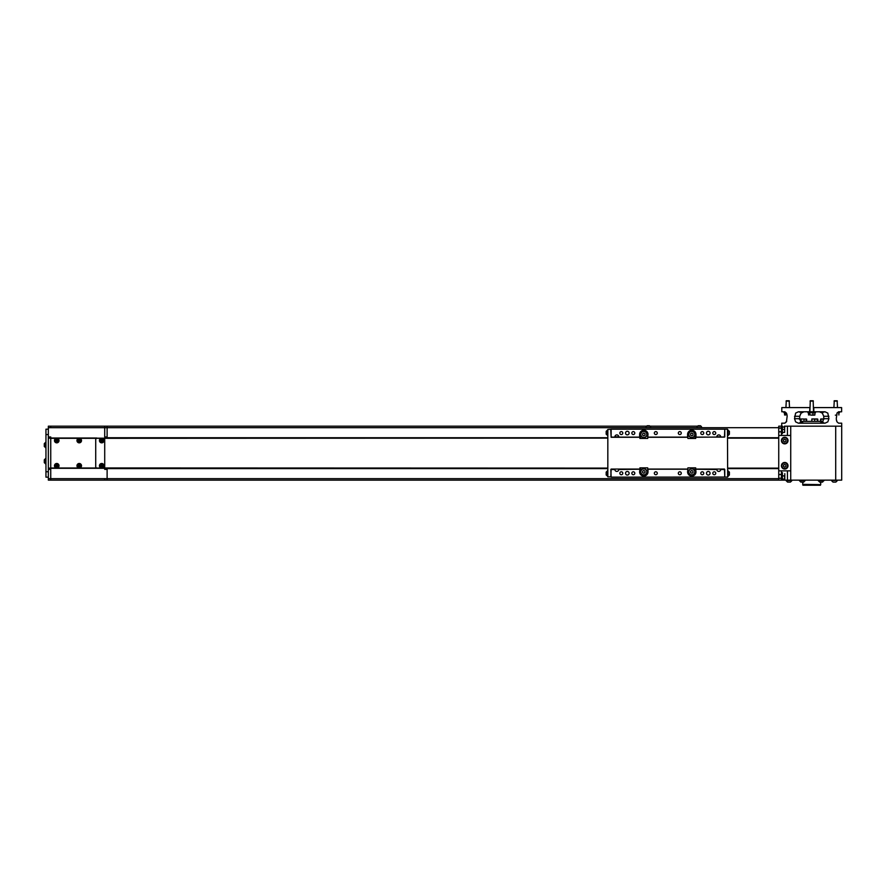 <?xml version="1.0" encoding="UTF-8"?>
<svg xmlns="http://www.w3.org/2000/svg" width="886" height="886" viewBox="0 0 886 886"><rect width="100%" height="100%" fill="white"/><g stroke="black" fill="none" stroke-linecap="round" stroke-linejoin="round"><path stroke-width="1.33" d="M820.414 484.642L802.727 484.343L802.727 482.095M788.031 465.759A3.3 3.3 0 0 1 784.73 469.059A3.3 3.3 0 0 1 781.43 465.759A3.3 3.3 0 0 1 784.73 462.459A3.3 3.3 0 0 1 788.031 465.759M788.031 440.575A3.3 3.3 0 0 1 784.73 443.875A3.3 3.3 0 0 1 781.43 440.575A3.3 3.3 0 0 1 784.73 437.274A3.3 3.3 0 0 1 788.031 440.575M790.733 435.469L778.739 435.469L778.739 470.854L790.733 470.854L790.733 426.177L835.708 426.177L835.708 480.146L841.7 480.146L841.7 426.177L835.708 426.177M802.727 484.941L820.713 484.642L802.727 484.941L820.414 485.251L803.026 485.251M838.998 480.146L778.739 480.146L778.739 478.351L781.43 478.351L781.43 470.854M787.433 470.854L787.433 480.146L784.431 480.146M790.733 426.177L787.433 426.177L787.433 435.469M790.733 470.854L790.733 480.146L835.708 480.146M790.733 480.146L787.433 480.146M781.43 472.648L782.393 472.648L782.393 480.146L781.43 480.146L781.43 478.351M781.43 474.453L778.739 474.453L778.739 470.854M778.739 435.469L778.739 431.881L781.43 431.881L781.43 427.982L778.739 427.982L778.739 426.177L782.393 426.177L782.393 433.675L781.43 433.675M781.43 435.469L781.43 431.881M781.43 427.982L781.43 426.177M823.969 480.688L818.276 480.688L819.705 482.095L822.551 482.095L823.969 480.445M805.152 480.688L799.46 480.688L800.889 482.095L803.735 482.095L805.152 480.445M804.676 480.445L799.46 480.445L800.822 482.073M791.851 480.445L786.159 480.688L787.576 482.095L790.423 482.095L791.851 480.688L790.423 482.095M831.589 480.445L836.805 480.445M835.852 482.095L837.281 480.688L835.852 482.095L833.006 482.095L831.589 480.688L833.006 482.095M787.732 465.759A3.001 3.001 0 0 1 784.73 468.76A3.001 3.001 0 0 1 781.729 465.759A3.001 3.001 0 0 1 784.73 462.758A3.001 3.001 0 0 1 787.732 465.759A3.001 3.001 0 0 0 784.73 462.758A3.001 3.001 0 0 0 781.729 465.759M785.926 466.446L785.926 465.061L784.73 464.375L783.534 465.061L783.534 466.446L784.73 467.143L785.926 466.446M787.732 440.575A3.001 3.001 0 0 1 784.73 443.565A3.001 3.001 0 0 1 781.729 440.575A3.001 3.001 0 0 1 784.73 437.573A3.001 3.001 0 0 1 787.732 440.575M784.73 439.19L783.534 439.877L783.534 441.261L784.73 441.959L785.926 441.261L785.926 439.877L784.73 439.19M782.393 432.401L784.642 432.401L784.642 427.451M782.393 426.941L784.797 427.196M784.642 429.411L782.393 429.411M784.642 476.912L784.642 479.392L782.393 478.883M784.642 478.883L784.642 475.893L782.393 475.893M784.642 479.392L782.393 479.392M784.797 479.138L784.797 473.667L784.797 479.138M823.005 421.382L800.423 421.382M801.01 421.382L801.01 419.144L802.517 418.978L806.459 419.144L806.459 421.382M806.459 419.144L805.895 421.382M804.012 419.144L804.012 421.382M801.564 418.978L799.238 419.144M801.664 418.978L800.645 419M817.401 419.144L811.831 418.978L817.401 419.144L817.401 421.382M815.43 418.978L817.379 418.978L817.346 421.382M814.655 419.144L814.655 421.382M817.379 418.978L811.831 418.978L811.809 421.382M811.864 419.144L811.864 421.382M820.657 419.144L821.942 418.978L820.657 419.144L820.657 421.382M823.747 418.978L820.835 418.978L821.001 421.382M823.936 419.144L821.001 419.144M821.942 418.978L823.227 419.144M820.591 419.144L821.233 419.144L820.591 419.144L820.591 421.382M821.1 419.034L821.865 418.989M821.787 418.978L822.463 418.978L821.787 418.978M812.03 418.978L811.62 421.382M815.519 419.144L813.979 418.978L815.519 419.144M816.648 418.978L817.789 419.144L817.789 421.382M806.205 418.978L804.377 419.144M805.496 418.978L806.625 419.144L806.625 421.382M801.575 419.144L800.412 418.978M820.237 411.791L821.123 411.857C823.758 412.333 824.512 412.311 823.36 411.791L823.969 412.045M836.705 421.182L836.473 420.396M836.306 419.333L837.004 421.869L838.577 423.176L841.7 423.176L841.7 426.177M836.273 418.679L837.004 413.109L838.577 411.791L841.622 411.791L841.622 407.593L813.813 407.593L813.813 411.791L825.032 411.791L827.823 413.109L828.919 418.679L823.758 418.679L822.651 421.869L819.794 423.176M803.646 423.176L800.778 421.869L799.681 418.679L794.52 418.679L795.617 421.869L798.397 423.176L825.032 423.176L827.823 421.869L828.919 418.679M794.52 418.679L795.617 413.109L798.397 411.791L809.616 411.791L809.915 407.593M799.681 418.679L799.681 416.287L801.121 413.109L803.99 411.791M803.192 411.791L802.306 411.857C799.67 412.333 798.928 412.311 800.069 411.791L799.46 412.045M819.439 411.791L822.308 413.109L823.758 416.287L823.758 418.679M822.784 413.784L822.308 413.109M821.71 412.544L821.034 412.134M820.237 423.176L821.123 423.109C823.758 422.633 824.512 422.655 823.36 423.176L823.969 422.921M799.46 422.921L800.069 423.176C798.928 422.655 799.67 422.633 802.306 423.109L803.192 423.176M787.133 415.634L786.425 413.109L784.852 411.791L781.806 411.791L781.806 407.593L809.616 407.593M786.735 413.784L786.967 414.57M786.735 421.182L784.852 423.176L786.425 421.869L787.156 416.287M800.656 413.784L800.302 414.559M787.433 426.177L784.431 426.177M801.719 412.544L801.121 413.109M784.852 423.176L781.729 423.176L781.729 426.177M783.977 411.791L783.977 412.743L786.403 413.064M837.226 412.743L839.452 412.743L839.452 411.791M809.616 411.791L813.813 411.791M807.966 412.743L807.966 411.791L807.966 412.743L815.463 412.743L815.463 411.791M812.938 412.743L812.938 414.991L811.354 415.146L814.278 415.146L810.491 414.991M814.71 415.058L812.074 415.146L814.887 414.991L814.887 412.743M808.553 414.991L808.553 412.743M809.771 414.991L809.771 412.743M812.938 414.991L812.074 415.146M810.391 400.749L813.049 400.749M810.059 401.114L813.381 401.114M835.343 415.146L836.063 415.146M836.927 414.991L836.927 413.264M838.876 414.991L838.876 412.743M834.368 400.749L837.037 400.749M834.036 401.114L837.37 401.114M785.782 412.743L785.782 414.991L784.564 414.991L784.564 412.743M786.403 400.749L789.061 400.749M786.07 401.114L789.393 401.114M56.372 438.326L50.746 438.326L50.746 468.007L56.372 468.007M57.114 468.007L78.865 468.007M79.596 468.007L96.563 468.007M103.872 468.007L104.714 467.941L104.714 469.358L107.117 469.358L107.117 468.151L104.714 468.007L48.342 468.151L48.342 427.683L50.746 427.683L50.746 426.177L48.342 426.177L48.342 427.683M607.829 438.116L79.596 438.326M78.865 438.326L57.114 438.326M104.282 438.614A1.495 1.495 0 0 1 104.714 439.666L104.714 466.656A1.495 1.495 0 0 1 103.219 468.151L97.216 468.151A1.495 1.495 0 0 1 95.721 466.656L95.721 439.666A1.495 1.495 0 0 1 97.216 438.171L103.219 438.171A1.495 1.495 0 0 1 104.282 438.614M646.536 426.177L107.117 426.177L107.117 427.683L107.117 426.177L104.714 426.177L104.714 437.961M107.117 437.961L107.117 436.975L104.714 436.975L104.714 437.817M778.739 480.146L107.117 480.146L107.117 478.65L107.117 480.146L50.746 480.146L50.746 436.975L48.342 436.975M104.714 479.714L104.714 478.65L104.714 479.714M104.714 468.506L104.714 469.358M107.117 469.358L107.117 478.65L48.342 478.65L48.342 469.358L50.746 469.358L50.746 468.506M104.714 436.975L104.714 427.683L107.117 427.683L107.117 436.975M107.117 468.151L607.829 468.151M48.342 478.65L48.342 480.146L50.746 480.146L50.746 469.358M48.342 468.151L48.342 469.358M50.746 437.817L50.746 436.975M96.707 438.171L48.342 438.171M102.222 466.335L101.214 466.335M79.707 466.335L78.621 466.335M57.225 466.335L56.128 466.335M104.714 426.177L50.746 426.177L50.746 427.683L104.714 427.683L104.714 426.177M48.342 429.178L45.95 429.178L45.95 477.155L48.342 477.155M55.962 467.897A2.281 2.281 0 0 0 58.886 466.534A2.281 2.281 0 0 0 57.524 463.611A2.281 2.281 0 0 0 54.6 464.984A2.281 2.281 0 0 0 55.962 467.897M56.35 466.833A1.141 1.141 0 0 0 57.812 466.147A1.141 1.141 0 0 0 57.136 464.685A1.141 1.141 0 0 0 55.674 465.371A1.141 1.141 0 0 0 56.35 466.833M57.402 465.194L55.929 465.46L56.084 466.313L56.892 466.612L57.402 465.194M78.455 467.897A2.281 2.281 0 0 0 81.368 466.534A2.281 2.281 0 0 0 80.006 463.611A2.281 2.281 0 0 0 77.093 464.984A2.281 2.281 0 0 0 78.455 467.897A2.281 2.281 0 0 0 81.368 466.534A2.281 2.281 0 0 0 80.006 463.611A2.281 2.281 0 0 0 77.093 464.984A2.281 2.281 0 0 0 78.455 467.897M78.843 466.833A1.141 1.141 0 0 0 80.305 466.147A1.141 1.141 0 0 0 79.618 464.685A1.141 1.141 0 0 0 78.156 465.371A1.141 1.141 0 0 0 78.843 466.833M80.039 466.047L79.895 465.194L78.411 465.46L79.386 466.612L80.039 466.047M78.455 442.712A2.281 2.281 0 0 0 81.368 441.35A2.281 2.281 0 0 0 80.006 438.426A2.281 2.281 0 0 0 77.093 439.799A2.281 2.281 0 0 0 78.455 442.712A2.281 2.281 0 0 0 81.368 441.35A2.281 2.281 0 0 0 80.006 438.426M78.843 441.638A1.141 1.141 0 0 0 80.305 440.962A1.141 1.141 0 0 0 79.618 439.5A1.141 1.141 0 0 0 78.156 440.187A1.141 1.141 0 0 0 78.843 441.638M80.039 440.863L79.076 439.722L78.566 441.128L80.039 440.863L79.076 439.722L78.566 441.128M55.962 442.712A2.281 2.281 0 0 0 58.886 441.35A2.281 2.281 0 0 0 57.524 438.426A2.281 2.281 0 0 0 54.6 439.799A2.281 2.281 0 0 0 55.962 442.712A2.281 2.281 0 0 0 58.886 441.35A2.281 2.281 0 0 0 57.524 438.426M56.35 441.638A1.141 1.141 0 0 0 57.812 440.962A1.141 1.141 0 0 0 57.136 439.5A1.141 1.141 0 0 0 55.674 440.187A1.141 1.141 0 0 0 56.35 441.638M55.929 440.276L56.892 441.427L57.557 440.863L56.593 439.722L56.084 441.128L57.557 440.863L56.593 439.722M99.442 465.759A2.281 2.281 0 0 0 101.713 468.041A2.281 2.281 0 0 0 103.994 465.759A2.281 2.281 0 0 0 101.713 463.478A2.281 2.281 0 0 0 99.442 465.759A2.281 2.281 0 0 0 101.713 468.041A2.281 2.281 0 0 0 103.994 465.759A2.281 2.281 0 0 0 101.713 463.478A2.281 2.281 0 0 0 99.442 465.759M100.583 465.759A1.141 1.141 0 0 0 101.713 466.9A1.141 1.141 0 0 0 102.854 465.759A1.141 1.141 0 0 0 101.713 464.618A1.141 1.141 0 0 0 100.583 465.759M101.713 466.623L102.466 466.191L101.713 464.895L100.971 465.327L101.713 466.623M99.442 440.575A2.281 2.281 0 0 0 101.713 442.845A2.281 2.281 0 0 0 103.994 440.575A2.281 2.281 0 0 0 101.713 438.293A2.281 2.281 0 0 0 99.442 440.575A2.281 2.281 0 0 0 101.713 442.845A2.281 2.281 0 0 0 103.994 440.575A2.281 2.281 0 0 0 101.713 438.293A2.281 2.281 0 0 0 99.442 440.575M100.583 440.575A1.141 1.141 0 0 0 101.713 441.715A1.141 1.141 0 0 0 102.854 440.575A1.141 1.141 0 0 0 101.713 439.434A1.141 1.141 0 0 0 100.583 440.575M100.971 440.143L101.713 441.438L102.466 441.006L101.713 439.711L100.971 441.006L102.466 441.006L101.713 439.711M45.707 464.109L45.707 458.416L44.3 459.834L44.3 462.68L45.95 464.109M45.707 447.917L45.707 442.225L44.3 443.642L44.3 446.489L45.95 447.917M778.739 438.171L727.76 438.16M778.739 468.151L727.76 468.14L778.739 468.151M787.421 464.43L787.421 463.854M787.433 442.468L787.433 441.881M607.829 468.096L103.983 467.941M95.721 466.756L95.721 440.464M95.721 439.644L95.876 439.002M778.739 438.027L727.76 438.027M607.829 438.027L302.613 438.027M107.117 426.177L701.059 426.177M697.503 426.177L650.08 426.177M607.829 468.605L107.117 468.605L107.117 478.65L778.739 478.65M778.739 474.453L778.739 478.351M778.739 468.45L727.76 468.45M607.829 468.45L107.117 468.45M778.739 468.306L727.76 468.306M607.829 468.306L107.117 468.306M778.739 427.982L778.739 431.881M778.739 437.872L727.76 437.872M607.829 437.872L107.117 437.872M778.739 427.683L107.117 427.683L107.117 437.728L607.829 437.728M639.913 469.059L611.13 469.059L610.831 476.856L607.829 476.856L607.829 429.477L610.742 429.267L611.13 437.274L639.913 437.274M643.812 475.018A3.145 3.145 0 0 1 640.667 471.873A3.145 3.145 0 0 1 643.812 468.727A3.145 3.145 0 0 1 646.957 471.873A3.145 3.145 0 0 1 643.812 475.018M691.789 475.018A3.145 3.145 0 0 1 688.632 471.873A3.145 3.145 0 0 1 691.789 468.727A3.145 3.145 0 0 1 694.934 471.873A3.145 3.145 0 0 1 691.789 475.018M695.687 437.274L724.77 436.975L724.77 429.477L724.471 437.119L695.986 437.119L695.986 434.45A4.197 4.197 0 0 0 691.789 430.253A4.197 4.197 0 0 0 687.591 434.45L687.591 437.119L647.71 437.119L648.009 434.45A4.197 4.197 0 0 0 643.812 430.253A4.197 4.197 0 0 0 639.614 434.45L639.614 437.119L611.13 437.119L611.13 429.178L727.461 429.178L727.672 477.067L611.13 477.155L610.831 469.502L614.906 469.502A1.916 1.916 0 0 0 616.822 471.418A1.916 1.916 0 0 0 618.749 469.502L640.811 469.203M643.812 437.606A3.145 3.145 0 0 1 640.667 434.45A3.145 3.145 0 0 1 643.812 431.305A3.145 3.145 0 0 1 646.957 434.45A3.145 3.145 0 0 1 643.812 437.606M639.913 434.45L639.913 438.47L647.71 438.47L647.71 434.45A3.898 3.898 0 0 0 643.812 430.552A3.898 3.898 0 0 0 639.913 434.45M687.89 438.47L695.687 438.47L695.687 434.45A3.898 3.898 0 0 0 691.789 430.552A3.898 3.898 0 0 0 687.89 434.45L687.89 438.47M691.789 437.606A3.145 3.145 0 0 1 688.632 434.45A3.145 3.145 0 0 1 691.789 431.305A3.145 3.145 0 0 1 694.934 434.45A3.145 3.145 0 0 1 691.789 437.606M695.687 467.852L687.89 467.852L687.89 471.873A3.898 3.898 0 0 0 691.789 475.771A3.898 3.898 0 0 0 695.687 471.873L695.687 467.852M695.687 469.059L724.471 469.059L724.77 476.856L724.77 469.502L720.683 469.502A1.916 1.916 0 0 1 718.767 471.418A1.916 1.916 0 0 1 716.852 469.502L694.779 469.203M639.913 467.852L639.913 471.873A3.898 3.898 0 0 0 643.812 475.771A3.898 3.898 0 0 0 647.71 471.873L647.71 467.852L639.913 467.852M647.71 469.059L687.89 469.059M647.71 437.274L687.89 437.274M631.84 473.257A1.473 1.473 0 0 0 633.313 474.73A1.473 1.473 0 0 0 634.797 473.257A1.473 1.473 0 0 0 633.313 471.784A1.473 1.473 0 0 0 631.84 473.257M678.322 473.257A1.473 1.473 0 0 0 679.795 474.73A1.473 1.473 0 0 0 681.268 473.257A1.473 1.473 0 0 0 679.795 471.784A1.473 1.473 0 0 0 678.322 473.257M712.798 473.257A1.473 1.473 0 0 0 714.271 474.73A1.473 1.473 0 0 0 715.744 473.257A1.473 1.473 0 0 0 714.271 471.784A1.473 1.473 0 0 0 712.798 473.257M700.804 473.257A1.473 1.473 0 0 0 702.277 474.73A1.473 1.473 0 0 0 703.75 473.257A1.473 1.473 0 0 0 702.277 471.784A1.473 1.473 0 0 0 700.804 473.257M654.333 473.257A1.473 1.473 0 0 0 655.806 474.73A1.473 1.473 0 0 0 657.279 473.257A1.473 1.473 0 0 0 655.806 471.784A1.473 1.473 0 0 0 654.333 473.257M619.846 473.257A1.473 1.473 0 0 0 621.33 474.73A1.473 1.473 0 0 0 622.803 473.257A1.473 1.473 0 0 0 621.33 471.784A1.473 1.473 0 0 0 619.846 473.257M706.474 473.257A1.794 1.794 0 0 0 708.279 475.051A1.794 1.794 0 0 0 710.074 473.257A1.794 1.794 0 0 0 708.279 471.452A1.794 1.794 0 0 0 706.474 473.257M625.527 473.257A1.794 1.794 0 0 0 627.321 475.051A1.794 1.794 0 0 0 629.115 473.257A1.794 1.794 0 0 0 627.321 471.452A1.794 1.794 0 0 0 625.527 473.257M639.913 469.203L639.614 471.873A4.197 4.197 0 0 0 643.812 476.07A4.197 4.197 0 0 0 648.009 471.873L648.009 469.203L687.89 469.203L687.591 471.873A4.197 4.197 0 0 0 691.789 476.07A4.197 4.197 0 0 0 695.986 471.873L695.687 469.203M700.804 433.077A1.473 1.473 0 0 0 702.277 434.55A1.473 1.473 0 0 0 703.75 433.077A1.473 1.473 0 0 0 702.277 431.604A1.473 1.473 0 0 0 700.804 433.077M654.333 433.077A1.473 1.473 0 0 0 655.806 434.55A1.473 1.473 0 0 0 657.279 433.077A1.473 1.473 0 0 0 655.806 431.604A1.473 1.473 0 0 0 654.333 433.077M619.846 433.077A1.473 1.473 0 0 0 621.33 434.55A1.473 1.473 0 0 0 622.803 433.077A1.473 1.473 0 0 0 621.33 431.604A1.473 1.473 0 0 0 619.846 433.077M631.84 433.077A1.473 1.473 0 0 0 633.313 434.55A1.473 1.473 0 0 0 634.797 433.077A1.473 1.473 0 0 0 633.313 431.604A1.473 1.473 0 0 0 631.84 433.077M678.322 433.077A1.473 1.473 0 0 0 679.795 434.55A1.473 1.473 0 0 0 681.268 433.077A1.473 1.473 0 0 0 679.795 431.604A1.473 1.473 0 0 0 678.322 433.077M712.798 433.077A1.473 1.473 0 0 0 714.271 434.55A1.473 1.473 0 0 0 715.744 433.077A1.473 1.473 0 0 0 714.271 431.604A1.473 1.473 0 0 0 712.798 433.077M625.527 433.077A1.794 1.794 0 0 0 627.321 434.871A1.794 1.794 0 0 0 629.115 433.077A1.794 1.794 0 0 0 627.321 431.272A1.794 1.794 0 0 0 625.527 433.077M706.474 433.077A1.794 1.794 0 0 0 708.279 434.871A1.794 1.794 0 0 0 710.074 433.077A1.794 1.794 0 0 0 708.279 431.272A1.794 1.794 0 0 0 706.474 433.077M720.683 436.82A1.916 1.916 0 0 0 718.767 434.904A1.916 1.916 0 0 0 716.852 436.82L720.683 436.82M618.749 436.82A1.916 1.916 0 0 0 616.822 434.904A1.916 1.916 0 0 0 614.906 436.82L618.749 436.82M695.687 437.119L694.779 437.119M639.913 437.119L640.811 437.119M640.811 434.45A3.001 3.001 0 0 0 643.812 437.451A3.001 3.001 0 0 0 646.813 434.45A3.001 3.001 0 0 0 643.812 431.46A3.001 3.001 0 0 0 640.811 434.45M642.616 435.148L643.812 435.834L645.008 435.148L645.008 433.763L643.812 433.066L642.616 433.763L642.616 435.148M640.811 471.873A3.001 3.001 0 0 0 643.812 474.874A3.001 3.001 0 0 0 646.813 471.873A3.001 3.001 0 0 0 643.812 468.871A3.001 3.001 0 0 0 640.811 471.873M642.616 472.57L643.812 473.257L645.008 472.57L645.008 471.186L643.812 470.488L642.616 471.186L642.616 472.57M693.638 474.231A3.001 3.001 0 0 0 694.148 470.023A3.001 3.001 0 0 0 689.939 469.514A3.001 3.001 0 0 0 689.43 473.722A3.001 3.001 0 0 0 693.638 474.231M692.874 471.02L691.589 470.499L690.504 471.352L690.692 472.725L691.977 473.246L693.073 472.393L692.874 471.02M688.787 434.45A3.001 3.001 0 0 0 691.789 437.451A3.001 3.001 0 0 0 694.779 434.45A3.001 3.001 0 0 0 691.789 431.46A3.001 3.001 0 0 0 688.787 434.45M690.582 435.148L691.789 435.834L692.985 435.148L692.985 433.763L691.789 433.066L690.582 433.763L690.582 435.148M607.597 476.402L607.597 470.71L606.179 472.127L606.179 474.974L607.829 476.402M607.597 435.624L607.597 429.931L606.179 431.349L606.179 434.195L607.829 435.624M728.004 470.71L728.004 476.402L729.411 474.974L729.411 472.127L727.76 470.71M728.004 429.931L728.004 435.624L729.411 434.195L729.411 431.349L727.76 429.931M697.005 426.842L698.146 425.756L700.416 425.756L701.557 426.842M646.027 426.842L647.168 425.756L649.449 425.756L650.59 426.842M781.917 465.759A2.813 2.813 0 0 0 784.73 468.572A2.813 2.813 0 0 0 787.554 465.759A2.813 2.813 0 0 0 784.73 462.935A2.813 2.813 0 0 0 781.917 465.759M781.917 440.575A2.813 2.813 0 0 0 784.73 443.388A2.813 2.813 0 0 0 787.554 440.575A2.813 2.813 0 0 0 784.73 437.75A2.813 2.813 0 0 0 781.917 440.575M794.52 416.287L799.681 416.287M823.758 416.287L828.919 416.287M104.714 468.306L50.746 468.306M96.862 438.027L50.746 438.027M45.95 434.572L48.342 434.572M45.95 471.751L48.342 471.751M778.739 468.605L727.76 468.605M778.739 437.728L727.76 437.728M820.713 482.095L820.713 484.343M781.43 478.196L778.739 478.196M781.43 474.597L778.739 474.597M781.43 431.726L778.739 431.726M781.43 428.126L778.739 428.126M810.28 400.749L809.915 411.791M813.514 411.791L813.16 400.749M834.269 400.749L833.903 407.593M837.503 407.593L837.137 400.749M786.292 400.749L785.926 407.593M789.526 407.593L789.171 400.749"/></g></svg>

